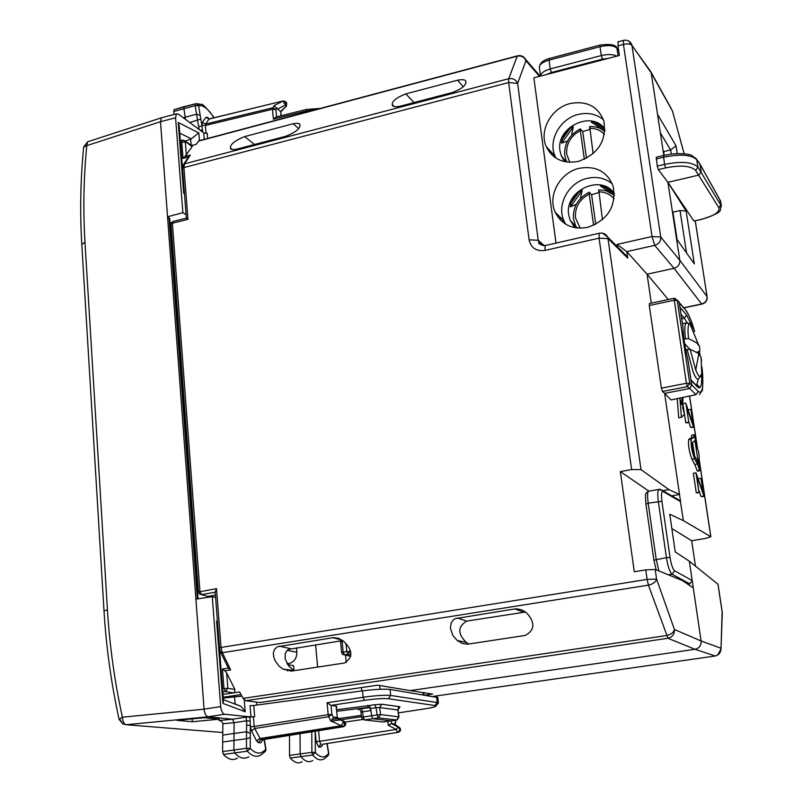 <?xml version="1.0" encoding="UTF-8"?>
<svg xmlns="http://www.w3.org/2000/svg" width="803" height="803" viewBox="0 0 803 803"><rect width="100%" height="100%" fill="white"/><g stroke="black" fill="none" stroke-linecap="round" stroke-linejoin="round"><path stroke-width="1.2" d="M648.603 490.944L620.348 471.592L634.27 571.736L645.763 569.879L655.198 569.447L682.179 580.439L693.29 587.916L701.099 640.985C701.32 645.451 699.293 648.222 695.017 649.286C699.293 648.222 701.32 645.451 701.099 640.985L689.355 561.227L718.043 584.293M425.54 695.117L432.616 694.093L410.102 690.6L695.017 649.286L410.102 690.6L377.801 685.17L259.75 702.525L245.688 700.698L243.108 698.379L239.625 691.985L223.003 694.394M656.342 157.197L657.245 166.141L658.33 169.624L667.915 182.331L698.881 175.064L667.915 182.331L679.83 260.313C680.021 264.358 678.093 267.028 674.038 268.322L647.067 274.204L626.772 251.61L617.085 244.413L652.056 236.534L654.726 245.367C658.912 243.992 660.919 241.211 660.749 237.026L652.056 236.534L623.439 44.406C627.605 43.503 630.435 43.804 631.931 45.319L631.73 44.446C630.004 41.013 627.213 39.668 623.379 40.411L623.439 44.406L617.949 45.851L618.25 41.766M677.23 153.574L676.016 145.744L657.527 114.307L651.193 72.822L649.155 69.339L651.193 72.822L663.81 155.411M650.992 71.959L628.809 41.094M183.726 140.204L192.118 146.728L191.817 145.684M199.917 140.515L198.873 140.796L196.093 144.43L191.706 145.604M222.572 688.713L227.851 688.291L234.918 689.486L234.476 692.758M656.171 158.994L663.459 157.247C680.241 153.875 691.333 154.668 696.723 159.646L695.669 158.03M699.032 162.688L696.723 159.646L697.907 167.134C692.477 161.965 681.356 161.052 664.553 164.394L663.419 155.501L671.97 153.985C682.47 153.313 689.145 153.855 692.015 155.601L696.663 159.345L699.905 163.902M698.771 162.517L699.945 164.043L701.18 171.872L698.881 175.064L701.18 171.872L699.975 164.203L720.432 200.83L720.853 202.818M556.007 243.088L533.865 77.831L619.374 55.477L617.949 45.851M620.669 251.098L626.922 256.298L627.715 258.124L608.182 238.652L599.078 238.15L631.64 469.544L620.348 471.592M631.64 469.544L641.015 469.614L668.929 489.629L662.856 490.703M198.572 141.107L517.262 56.15C521.358 55.487 524.249 57.013 525.935 60.737L525.543 59.292L522.422 56.27M668.929 489.629L679.519 494.477L671.71 495.842M342.71 640.573L288.739 649.356L287.133 650.43L285.246 653.471L285.155 658.892L288.759 666.058L294.179 670.676M523.395 612.177L514.894 608.915C520.565 608.764 525.062 610.772 528.394 614.947C535.24 623.79 534.176 630.616 525.212 635.434L467.356 644.227L462.307 643.444L457.228 640.493L466.272 642.36C457.569 633.748 457.71 626.661 466.673 621.09L525.363 612.067M466.272 642.36L468.701 644.056M192.118 146.728L184.911 156.485L190.271 155.069L184.529 163.832L508.731 78.704L508.68 82.558L517.634 83.402C515.897 79.607 512.926 78.042 508.731 78.704L517.262 56.15L518.005 55.718M182.482 140.113L181.729 141.8L183.004 158.402L184.911 156.485M234.918 689.486L226.647 672.894L224.82 670.836L230.662 669.933L222.391 652.709L221.046 647.449L647.108 579.405L648.422 585.156C653.04 584.092 655.76 582.065 656.573 579.073L647.108 579.405L645.763 569.879M222.822 691.955L225.482 691.554L223.967 688.502L222.461 669.029L224.82 670.836M544.364 245.678L538.231 240.298L529.097 239.806L508.68 82.558L183.947 167.586L184.529 163.832L183.134 165.006M254.471 144.49L244.684 136.59L293.145 123.752C297.642 122.859 299.931 123.301 300.011 125.097C300.101 128.731 295.384 132.445 285.868 136.249L236.795 149.137C232.659 149.98 230.521 149.589 230.361 147.983L232.639 149.589M244.684 136.59C235.018 140.485 230.25 144.279 230.361 147.983M414.057 102.563L405.816 93.901L457.58 80.19C463.19 79.136 465.961 79.758 465.901 82.036C465.981 85.509 461.524 88.982 452.521 92.455L400.035 106.247C394.885 107.221 392.286 106.679 392.245 104.621L394.434 106.638M405.816 93.901C396.622 97.494 392.095 101.068 392.245 104.621M188.243 157.308L190.271 155.069M187.952 219.339L186.346 218.065L182.542 168.69L183.947 167.586L187.952 219.339L172.374 223.244L170.969 224.288M206.03 595.886L207.887 596.408L215.405 595.123M219.48 647.921L215.154 591.801L216.499 588.609L198.401 592.042L199.546 594.029L201.453 594.591L215.184 592.233M198.702 592.202L199.535 594.019M291.318 671.107L282.967 669.11L279.123 666.159L275.118 660.759L273.672 656.874L273.351 653L274.435 649.426L277.326 646.786L333.636 637.602L338.485 638.335L343.483 641.155C352.918 650.099 353.23 657.386 344.397 663.017L291.318 671.107M457.228 640.493L452.942 635.585L450.373 628.167L451.206 622.696L453.534 619.675L455.321 618.611L514.894 608.915M220.664 652.317L228.333 668.126L230.662 669.933M190.632 487.843L189.779 488.003M223.224 697.235L241.041 694.575M579.344 168.279C560.072 172.384 547.295 195.691 555.224 212.283C561.769 224.83 572.549 229.859 587.565 227.369C607.951 220.062 616.483 206.351 613.141 186.236C607.168 171.501 595.896 165.518 579.344 168.279M570.331 103.507C551.49 107.783 538.843 130.427 546.251 146.588C552.594 159.135 563.304 164.073 578.381 161.393C598.396 154.015 606.857 140.525 603.776 120.922C597.974 106.367 586.822 100.556 570.331 103.507M545.889 245.397L545.197 245.557L544.966 250.436C536.314 251.53 531.024 247.986 529.097 239.806M649.527 303.524L649.286 305.521L661.431 388.17L662.515 391.462L664.623 393.38L679.519 494.477M668.277 299.539L647.067 274.204L651.323 303.143L647.067 274.204L674.038 268.322L654.726 245.367L626.772 251.61L627.715 258.124M612.237 183.746C605.151 178.075 596.85 176.258 587.354 178.316C568.654 182.261 556.278 204.845 563.997 220.945L565.713 224.198M603.394 119.737C596.348 113.986 588.017 112.209 578.391 114.407C560.113 118.503 547.847 140.455 555.064 156.153L555.997 158.111M677.21 300.382L679.208 302.45L683.052 327.785C683.343 337.009 684.949 347.589 687.87 359.523L691.774 385.31L689.416 388.552L664.623 393.38L680.573 501.644L663.127 491.546C661.491 491.205 661.09 494.467 661.923 501.333L648.182 503.15C647.369 497.007 647.399 493.052 648.282 491.275L648.734 491.195M689.416 388.552L687.408 386.604L686.394 383.282L674.038 298.325M649.286 305.521L673.868 300.302L677.22 300.442L673.837 298.355M661.431 388.17L686.394 383.282L689.777 383.342L677.22 300.442L679.208 302.45M677.14 239.685L672.934 212.173L680.021 210.547L686.133 211.059L694.304 263.846L676.548 238.862L679.83 260.313L707.031 296.558C707.242 300.352 705.446 302.821 701.651 303.986L702.133 304.046C705.817 302.861 707.463 300.402 707.092 296.658L707.152 296.959M684.126 153.754L672.492 111.145L651.193 72.822L631.931 45.319L660.749 237.026L679.83 260.313C680.021 264.358 678.093 267.028 674.038 268.322L701.651 303.986L683.704 307.76M287.213 663.88L288.648 663.659C294.089 662.204 296.819 658.41 296.839 652.277L287.223 650.34M296.448 647.84L296.839 652.277M672.342 211.309L672.934 212.173M664.252 155.31L663.69 151.616L670.686 149.93L671.328 154.056M663.087 150.683L663.69 151.616M547.505 149.147L548.409 148.926M694.595 455.913L692.567 442.483M695.458 566.095L691.694 540.71L705.566 538.411L710.856 536.715L683.373 520.645L680.332 500.851L662.866 490.723L663.127 491.546M689.747 388.461L695.98 394.654L671.047 399.914L664.623 393.38M691.905 435.176L691.212 437.916L688.673 439.361C688 444.902 689.074 451.517 691.905 459.196L694.725 464.465L697.355 463.993L694.545 458.714L691.905 459.196M699.945 470.678L697.416 471.13L694.725 464.465M699.363 492.711L696.271 492.811L693.35 473.288L696 472.816L698.931 492.349L696.853 476.049L704.06 496.455L701.029 496.575L699.082 490.854M698.339 478.829L700.949 478.297L703.187 493.132L696 472.816M688.833 422.709L686.384 406.388L693.621 427.296L690.992 409.871L692.758 423.964L685.983 403.618L688.833 422.709L685.772 422.759L684.507 414.278M684.437 413.836L682.931 403.789M693.621 427.296L690.61 427.377L688.663 421.525M677.28 399.242L678.726 417.831L681.406 417.329L679.93 398.679L681.747 404.732L681.948 398.258M715.292 655.991L695.017 649.286L667.976 638.265C672.472 637.12 674.61 634.189 674.42 629.472L701.099 640.985L720.833 648.172C721.054 652.407 719.137 655.017 715.061 656.021L433.339 696.362M720.994 649.878L722.128 611.776L717.932 584.022M722.258 613.653L722.218 611.966M684.176 153.764L672.282 110.453M658.33 169.624L665.577 167.907C680.683 164.906 690.69 165.729 695.589 170.356L718.866 207.726C720.01 212.143 713.917 216.077 700.597 219.51L693.912 221.026L667.915 182.331L686.133 211.059M680.021 210.547L686.545 252.925M670.605 149.95L660.367 132.876M693.912 221.026L700.678 219.59M676.016 145.744L670.676 149.85M687.749 584.193L689.787 583.871L692.206 580.569L674.61 570.813L672.111 574.235L689.787 583.871M683.373 520.645L669.762 514.221L675.243 551.922L689.355 561.227M677.682 499.315L680.332 500.851M691.694 540.71L671.85 528.555M695.589 170.356L697.907 167.134L721.475 206.2M341.606 652.538L340.623 642.169L342.168 641.677L343.152 652.096L344.407 654.867L342.64 654.355L341.606 652.578L346.745 651.544L348 654.315L350.118 651.374L349.998 650.089M679.177 302.46L679.95 307.318L686.605 315.047L691.684 325.325M690.911 379.869L691.714 384.878L698.259 391.473C702.695 394.514 703.9 386.434 701.852 367.212M686.846 322.294L684.357 318.199L681.687 318.801M696.984 460.42L694.183 455.14C692.417 450.332 691.744 446.197 692.156 442.734L694.956 440.556L698.459 463.783L696.984 460.42M697.104 470.628L699.714 470.156L700.025 470.668L698.429 459.186L699.132 459.517C699.353 454.368 698.49 450.061 696.532 446.598L694.424 434.714L693.822 437.434L691.303 438.87C690.64 444.41 691.724 451.035 694.545 458.714M699.714 470.156L697.355 463.993M700.949 478.297L704.06 496.455M703.649 496.113L701.029 496.575M698.931 492.349L696.271 492.811M685.531 403.146L682.931 403.638M690.56 409.43L688.071 409.901M693.21 426.885L690.61 427.377M688.402 422.268L685.772 422.759M682.881 398.057L682.741 408.095L684.557 414.228L681.406 417.329M549.513 150.121L549.694 152.429M557.694 214.722L558.025 217.151M604.91 129.092C591.67 109.68 555.525 127.486 560.002 150.944L561.257 155.842L564.65 161.644M614.365 193.633C601.156 173.297 564.148 190.823 568.735 214.953L570.15 220.303L575.109 227.711M563.967 160.47L564.69 161.654M604.91 129.132L598.064 123.612L593.698 122.126L591.359 122.227L604.85 130.759M571.575 135.235L573.322 126.733L569.528 128.59L565.212 133.117L562.311 138.668L561.588 143.115L567.43 141.107M572.74 224.549L574.557 227.159M613.914 193.021L607.148 187.581L602.802 186.015L600.423 186.015L614.385 194.968M580.278 198.662L582.165 190.341L578.341 192.258L573.994 196.815L571.053 202.416L570.321 206.853L576.253 204.333M589.673 129.514L582.727 131.562L580.348 128.892L580.328 130.588C570.562 136.008 566.025 143.908 566.717 154.276L569.819 162.286M598.626 192.67L591.6 194.657L589.251 192.228L589.221 194.035C579.344 199.405 574.767 207.375 575.48 217.944L580.248 228.182M589.753 126.573L593.106 153.704M586.491 158.281L582.727 131.562M584.353 159.335L580.328 130.588M598.767 190L602.461 219.751M595.766 224.318L591.6 194.657M593.608 225.352L589.221 194.035M698.781 354.083L695.739 370.012C698.811 377.43 700.808 378.695 701.712 373.817L701.089 357.265L698.781 354.083C699.925 354.133 697.044 352.537 690.138 349.295L685.672 349.626M696.522 352.336L699.774 351.132C699.804 347.287 699.463 345.38 698.751 345.39L698.439 344.949C695.318 343.092 702.685 345.541 688.522 338.625C687.539 328.849 688 323.87 689.897 323.709C691.122 323.99 692.598 326.359 694.334 330.836M701.089 357.265L701.491 360.979M683.955 338.966L688.522 338.625M689.757 349.205L684.618 343.604M250.295 737.616L250.255 748.396L246.471 748.306L246.511 738.73L250.295 737.616L250.305 733.43L246.541 731.754L246.501 738.74L233.964 740.416L234.014 733.46L246.531 731.754L246.641 720.793L250.195 721.074L249.703 717.129L254.671 716.677L253.768 705.476L362.484 690.841C374.951 689.305 384.145 688.844 390.067 689.446L437.796 697.526M250.195 721.074L250.335 725.41L246.561 725.119M222.873 723.774L234.095 722.69L234.014 733.46L222.762 735.116L222.843 723.122L221.146 720.964L218.978 720.522L232.579 719.197L234.095 722.69L246.641 720.793L246.059 717.591L247.304 716.959L232.579 719.197L207.987 716.808C205.919 716.166 204.614 713.616 204.062 709.169L160.5 121.705L161.333 117.83L162.397 117.529M250.305 733.43L250.335 725.41L250.436 726.715L254.18 726.474L254.681 728.522L251.49 730.81L256.518 740.868L258.395 742.655L260.654 739.473L254.681 728.522L328.728 716.708L328.176 714.63L254.18 726.474L253.397 716.868M334.088 717.119L343.533 721.405L337.069 717.45L334.088 717.119L344.437 721.495C346.123 723.804 345.702 725.551 343.202 726.735L263.003 739.653L260.754 742.825L262.701 739.724M333.998 717.119L330.716 720.943L341.416 725.711L343.543 721.415C344.889 724.416 344.467 726.153 342.279 726.645L260.654 739.473L263.233 739.613M264.067 739.483L265.723 749.219C261.136 754.599 255.976 754.328 250.255 748.396L247.314 751.186C252.222 756.436 256.89 757.61 261.306 754.7L265.05 751.628L265.974 749.149L264.328 739.443M237.507 758.082C233.041 760.802 228.353 759.598 223.445 754.479L222.592 751.588L222.692 742.062L233.964 740.416L233.904 749.972L234.817 753.114C239.706 758.283 244.373 759.497 248.82 756.767M223.445 754.479L247.314 751.186L246.471 748.306L222.592 751.588M249.703 717.129L247.304 716.959M215.585 597.452L212.273 596.689L220.684 706.57C221.226 711.046 222.521 713.606 224.569 714.248L250.937 716.928L254.671 716.677M250.937 716.928L250.034 705.676L253.768 705.476M219.52 719.157L192.329 721.746L176.831 720.351L204.384 717.711L219.52 719.157M390.067 689.446L390.68 695.468C384.757 694.926 375.563 695.528 363.107 697.265L327.092 702.755L331.077 705.385L336.638 706.238L336.497 708.989M337.3 717.581L336.497 708.949L337.28 717.571M212.273 596.689L195.902 599.128M186.085 214.752L182.853 212.685L175.586 117.8L160.5 121.705L86.784 145.634L87.577 141.82L88.611 141.489M182.853 212.685L167.546 216.77L169.714 218.707M204.253 139.351L203.731 132.917L178.306 114.036L176.439 113.885L175.586 117.8M203.731 132.917L207.194 133.218L207.616 138.457M336.567 709.772L369.45 705.516L370.986 710.565L360.959 712.05L361.47 717.39M367.854 705.305L368.065 707.413L369.651 707.624L370.986 710.565L371.508 715.814L372.833 718.745L378.414 717.882L396.883 719.98M368.065 707.413L336.708 711.297M361.28 715.363L338.996 718.504M337.631 718.695L336.517 718.856M335.734 718.966L332.442 719.428M438.418 703.147L437.203 702.515L435.015 705.556C437.645 706.218 434.393 707.302 425.249 708.798L398.398 712.883M273.943 105.755L282.857 101.118L286.109 105.916L286.691 102.704L286.49 106.116L280.558 111.517L273.943 105.755L272.478 109.238L275.921 109.549L272.669 107.813L205.578 124.063L205.377 125.479L201.924 125.188L202.647 132.114M200.007 130.156L202.507 130.036M315.308 109.74L306.073 111.035L273.391 119.165L272.478 109.238L205.377 125.479L206.02 133.388M122.939 723.965L119.065 719.358L122.397 717.209L204.062 709.159L220.684 706.57M399.794 727.759L394.072 723.864L391.462 723.573L388.291 725.25L387.909 721.375M381.847 704.251L379.588 707.563L376.045 707.674L374.79 704.723L381.847 704.251L399.984 706.74L397.967 710.053M302.139 761.766C298.385 764.004 294.43 762.76 290.284 758.042L289.532 755.352L289.522 735.377M312.738 760.561C309.014 762.8 305.09 761.545 300.944 756.787L300.131 753.866L300.071 733.681M276.262 116.967L273.391 119.165M199.144 129.504L198.602 126.442L202.005 126.272L200.81 119.045L189.759 122.538M391.462 723.573L398.619 727.377C400.185 729.515 399.804 731.131 397.465 732.226L396.22 729.445L398.188 727.137L399.402 727.448C400.978 729.586 400.607 731.202 398.258 732.306L398.469 732.256M184.319 106.618L174.141 109.63L173.709 111.527L195.159 105.655L196.574 114.197L200.188 115.291L198.592 105.665L195.159 105.655L195.561 103.768L184.319 106.618L183.867 108.686L185.272 117.208L196.564 114.197L198.602 126.442M195.41 103.848L201.192 104.45C201.683 102.925 205.799 107.04 213.548 116.806L213.528 117.278C208.268 108.817 203.289 104.952 198.592 105.665L196.815 103.818L195.561 103.768M213.518 117.88L213.377 116.505M209.432 118.864L207.355 117.278L208.549 118.964M209.463 118.864L205.789 117.368L202.356 122.357L201.924 125.188M183.315 117.76L185.272 117.208L185.091 119.075M391.262 720.903L391.533 723.573L399.402 727.448C401.119 729.265 400.928 730.83 398.82 732.145M315.218 731.242L316.141 741.581L319.544 741.34L320.849 744.06L318.751 747.021L320.778 747.171L322.595 744.281M326.941 743.578L328.598 753.485C324.713 758.373 320.297 758.022 315.348 752.451L312.648 755.021L311.895 752.341L289.532 755.352M315.198 731.242L315.348 752.451L311.895 752.341L311.775 731.794M399.001 716.908L380.642 714.57L379.588 707.563L397.786 709.972L398.82 716.808L396.642 720.03L391.342 720.893L372.833 718.745L364.512 719.92L383.192 722.027L391.533 720.863M370.785 708.457L376.045 707.674L377.129 714.941L380.642 714.57L378.414 717.882L377.129 714.941L363.177 716.989L362.655 711.659L361.34 708.728C358.359 709.159 357.375 709.471 358.369 709.681M328.076 755.603L328.798 753.425L327.222 744.15M323.057 744.19L398.258 732.306L322.876 744.22L320.778 747.171M280.96 115.793L280.789 111.828M173.709 111.527L174.191 114.468M277.647 109.078L285.206 105.143L285.788 101.931L284.674 101.088M202.356 122.357L205.578 124.063L208.991 119.075L282.947 101.007L285.798 101.941M222.762 735.116L222.692 742.062M256.358 702.083L256.609 705.094M231.214 149.147L231.796 148.997M287.715 664.663L293.587 665.657L294.028 670.696M287.444 670.927L287.333 669.662M192.329 721.746L192.098 718.886M171.27 222.752L170.045 223.093M217.422 621.241L216.599 621.08L217.392 621.572M241.884 696.141L223.294 698.068M244.242 699.925L245.196 711.759L222.933 703.378L223.475 700.467M245.196 711.759L240.98 706.339L235.811 704.211M184.469 193.704L183.676 193.182L178.236 122.498L179.25 126.593M178.236 122.498L198.843 132.937L191.255 138.819L185.232 141.167M194.135 144.962L191.375 145.383M243.108 698.379L666.45 635.554C671.007 634.551 673.657 632.513 674.42 629.472L656.573 579.073L655.198 569.447M216.499 588.609L221.046 647.449L219.48 647.961L220.474 651.926L222.391 652.709L648.422 585.156L667.976 638.265L245.688 700.698M623.821 40.301L617.838 41.876M180.444 142.141L185.332 142.081L186.356 155.2M226.647 672.894L227.851 688.291L225.482 691.554L233.292 692.848M663.589 155.461L656.161 157.247M657.245 166.141L664.553 164.394L665.577 167.907M539.475 76.365L525.935 60.737L517.634 83.402L538.231 240.298L538.773 242.185L543.611 245.698M183.004 158.402L188.394 156.987M207.887 596.408L201.453 594.591L199.927 591.46L172.374 223.244L173.207 221.417M222.461 669.029L228.333 668.126M190.512 486.327L189.669 486.498M190.261 482.914L189.408 483.085M178.778 329.019L177.945 329.2M617.085 244.413L617.427 246.802M626.932 256.298L607.791 237.166L641.015 469.614M544.966 250.436L599.078 238.15L599.158 233.241C602.993 232.559 605.863 233.874 607.791 237.166L602.491 233.151M542.507 245.457L538.773 242.185C538.151 243.791 540.289 244.915 545.197 245.557L599.791 233.111M674.901 298.314L679.087 301.948M662.515 391.462L687.408 386.604L689.777 383.342L691.774 385.31M290.756 648.744L279.444 646.134M341.877 640.011L332.864 637.692M466.673 621.09L457.459 617.999M298.606 128.51L293.145 123.752M463.221 86.704L457.58 80.19M695.217 220.825L707.092 296.658L695.257 220.815M288.648 663.659L286.902 663.328M710.775 536.655L699.122 459.517M697.345 447.693L689.626 396.632M690.951 441.108L690.61 438.819M651.092 72.29L671.097 108.315M317.627 667.102L315.599 644.839M668.407 574.828L672.111 574.235C669.822 572.178 667.925 566.647 666.43 557.643L653.943 560.173M658.831 570.923L656.192 559.32L648.182 503.15L645.983 504.103M660.126 489.348L658.611 489.459C657.607 491.245 657.506 495.22 658.33 501.383L666.43 557.643L670.043 557.543C671.248 564.73 672.773 569.156 674.61 570.813M670.043 557.543L661.923 501.333M659.815 489.168L662.866 490.713L658.611 489.459M719.799 199.606L721.054 204.715L718.866 207.726M700.597 219.51L700.808 219.56C713.807 215.535 720.331 212.313 720.381 209.924L721.214 205.006L720.401 200.68L699.945 164.043M350.409 651.434L346.745 651.544L345.983 643.484M350.781 656.302L344.407 654.867L348 654.315L350.871 654.927M342.168 641.677L342.088 640.674M564.8 161.042L564.118 159.245M539.425 67.874L539.425 67.884C538.913 64.822 542.105 62.243 549.031 60.155L550.236 68.958C544.053 70.774 540.81 73.153 540.499 76.104M600.192 45.048L600.012 46.694L549.031 60.155L549.282 58.509M618.661 50.669L616.955 48.31C613.944 45.41 608.293 44.868 600.012 46.694L601.296 55.558L550.236 68.958L551.36 72.511L546.351 74.569M618.069 55.819L616.865 47.919L615.961 46.755M616.804 56.15C613.01 54.233 607.841 54.032 601.296 55.558L602.38 59.161L551.36 72.511M608.393 58.348L602.38 59.161M346.254 662.505L345.551 655.128M695.98 394.654L698.259 391.473M684.256 308.703L679.278 302.872M700.126 355.568L699.383 351.523M694.575 331.358C691.524 320.929 688.643 314.033 685.943 310.671M695.478 384.858L697.576 386.996C700.678 389.616 702.023 385.47 701.601 374.549M699.152 354.434L698.67 351.834M697.576 386.996L691.022 380.321M686.605 315.047L684.357 318.199L681.024 314.364M696.512 385.57L698.319 379.146M691.524 438.649L688.894 439.141M693.411 437.846L690.801 438.328M691.795 435.356L694.394 434.875M560.504 220.092L560.103 217.101M551.661 154.648L551.32 152.088M562.943 222.28L562.582 219.55M554.07 156.766L553.799 154.778M593.698 122.126L604.84 129.052M591.49 122.337L604.85 130.648M561.98 139.682L570.371 127.958M561.688 143.165L573.352 126.874M576.243 227.891L573.854 226.326M602.802 186.015L614.064 193.222M570.712 203.43L579.194 191.616M570.421 206.893L582.205 190.472M564.79 155.682L566.717 162.015M604.81 131.23L599.58 128.209M573.513 219.259L575.982 226.737M614.375 195.259L606.677 191.054M604.388 134.372C600.503 130.227 595.545 128.209 589.502 128.309M614.084 198.833C610.129 194.175 604.93 191.837 598.506 191.837M695.739 370.012L690.138 349.295M701.712 373.817L698.901 378.524C697.616 380.441 695.699 378.263 693.16 372L687.057 349.345M685.441 338.665C684.557 330.475 684.678 325.265 685.792 323.027L688 322.967M260.754 742.825L258.395 742.655M250.436 726.715L251.49 730.81M256.518 740.868L259.7 738.579L341.416 725.711L343.473 726.675M224.569 714.248L207.987 716.808L126.242 724.728L222.782 732.527M330.716 720.943L328.728 716.708L331.9 714.399L328.176 714.63L327.092 702.755M436.591 696.874L437.203 702.515L390.68 695.468L388.351 698.72C383.212 698.269 375.252 698.801 364.472 700.306L363.107 697.265L362.484 690.841M220.193 720.642L218.978 720.522M333.456 717.721L331.9 714.399L331.057 705.375M364.472 700.306L331.077 705.385M120.018 719.669L122.919 723.955L126.242 724.728C124.013 724.115 122.729 721.616 122.397 717.209C114.608 681.466 109.62 645.632 107.431 609.708L84.967 242.165C83.04 210.005 83.642 177.834 86.784 145.634L83.653 147.069C80.481 179.531 79.858 212.002 81.806 244.473L84.967 242.165M374.79 704.723L369.45 705.516M399.984 706.74L398.559 707.493M361.41 716.718L341.235 719.719M340.251 719.869L331.288 721.204M388.351 698.72L435.015 705.556M361.34 708.728L369.651 707.624M336.266 708.888L336.306 706.048M306.184 112.179L306.636 109.389M394.795 724.346L395.508 721.756L395.598 722.841L395.357 720.241M363.829 719.307L345.099 722.088M395.688 721.827L395.528 720.211M107.431 609.708L104.019 611.003C106.207 647.128 111.205 683.172 119.025 719.137M276.603 116.877L275.921 109.549L276.915 107.933M200.188 115.291L200.81 119.045M207.355 117.278L205.789 117.368M318.59 730.7L319.544 741.34L396.22 729.445L388.291 725.25M361.48 717.42L363.177 716.989L364.512 719.92L362.705 719.418L361.48 717.42M290.284 758.042L312.648 755.021C316.794 759.849 320.718 761.063 324.422 758.684L328.046 755.623M316.141 741.581L318.751 747.021M195.641 103.748L198.923 103.868M382.047 721.897L383.372 722.007M322.475 744.321L322.133 745.736M208.579 118.964L207.706 118.302L209.091 118.954L283.288 100.927M379.638 685.471L380.02 689.275M423.03 692.608L423.261 694.746M361.792 690.941L361.47 687.569M197.408 598.908L169.052 217.713M222.933 703.378L216.599 621.08M234.526 696.643L235.108 704.101M198.843 132.937L199.465 140.635M190.632 139.049L191.124 145.202M191.255 138.819L179.752 133.117M180.334 140.686L182.07 140.214L184.921 140.947L192.349 146.046M540.158 76.195L525.543 59.292C523.656 56.23 520.936 55.086 517.403 55.859M198.873 140.786L517.413 55.859M182.532 168.57L183.676 164.274L189.157 155.923M186.376 218.115L172.765 221.528L170.959 224.178M170.959 224.278L198.401 591.992M178.647 327.263L177.814 327.453M563.997 220.945L555.224 212.283M555.064 156.153L546.251 146.588M673.847 298.355L649.316 303.564M282.967 669.11L293.848 670.485M683.815 307.89L701.782 304.116M710.856 536.725L699.172 459.416M697.446 447.933L689.687 396.622M717.631 655.107L721.004 649.035L722.288 612.619L718.012 584.092M656.111 569.819L653.893 560.123M653.883 560.042L645.923 504.053M645.913 503.953C644.859 491.326 645.973 495.3 646.044 493.263L648.282 491.275L658.631 489.449M340.522 640.914L340.613 642.129M539.425 67.884L540.509 75.873M600.002 45.088L549.071 58.559C543.25 60.145 539.987 62.985 539.285 67.101M618.611 50.338L616.865 47.919C615.68 44.657 610.059 43.713 600.012 45.098M699.423 394.574L702.213 390.569C702.163 392.737 703.819 380.231 701.832 366.74M700.156 355.619L699.403 351.513M694.665 331.549C691.574 320.939 688.633 313.853 685.842 310.279L679.218 302.51M690.961 379.919L697.466 386.544L699.102 386.725L697.195 384.848L696.091 385.049M691.212 437.916L693.822 437.434M691.835 435.196L694.424 434.704M688.673 439.361L691.303 438.87M566.416 161.975L561.257 155.842M575.871 226.516L570.15 220.303M566.205 161.935L563.927 160.48M578.05 228.092L572.7 224.569M604.81 131.28C600.493 127.888 595.404 126.322 589.532 126.583M564.77 155.501C563.947 143.817 569.146 134.944 580.348 128.892M614.375 195.33C609.949 191.596 604.669 189.829 598.536 190.01M573.493 219.099C572.659 207.174 577.909 198.221 589.251 192.228M698.751 345.39L689.897 323.709L685.792 323.027L682.44 323.719M265.602 751.016L265.974 749.149M343.814 726.554C346.103 725.129 346.314 723.443 344.437 721.495M176.459 113.885L161.393 117.79M435.557 706.489L438.378 702.926L437.765 697.245M161.333 117.83L87.577 141.82L83.653 147.049M398.459 707.604L397.957 710.003L398.991 716.868L397.194 719.869M360.959 712.02L360.166 710.193M104.009 610.902L81.806 244.473M320.277 108.425L306.324 109.469L275.559 117.138M395.126 724.567L395.598 722.841M327.353 743.508L327.243 744.09M280.789 111.778L281.16 115.742M286.46 106.147L280.789 111.848M173.96 109.72L195.4 103.848M328.477 755.101L328.798 753.425M423.833 692.728L424.064 694.876M198.03 598.817L169.704 218.496M223.525 701.059L217.382 621.462M240.98 706.339L223.415 699.654M184.419 193.674L179.179 125.68"/></g></svg>
